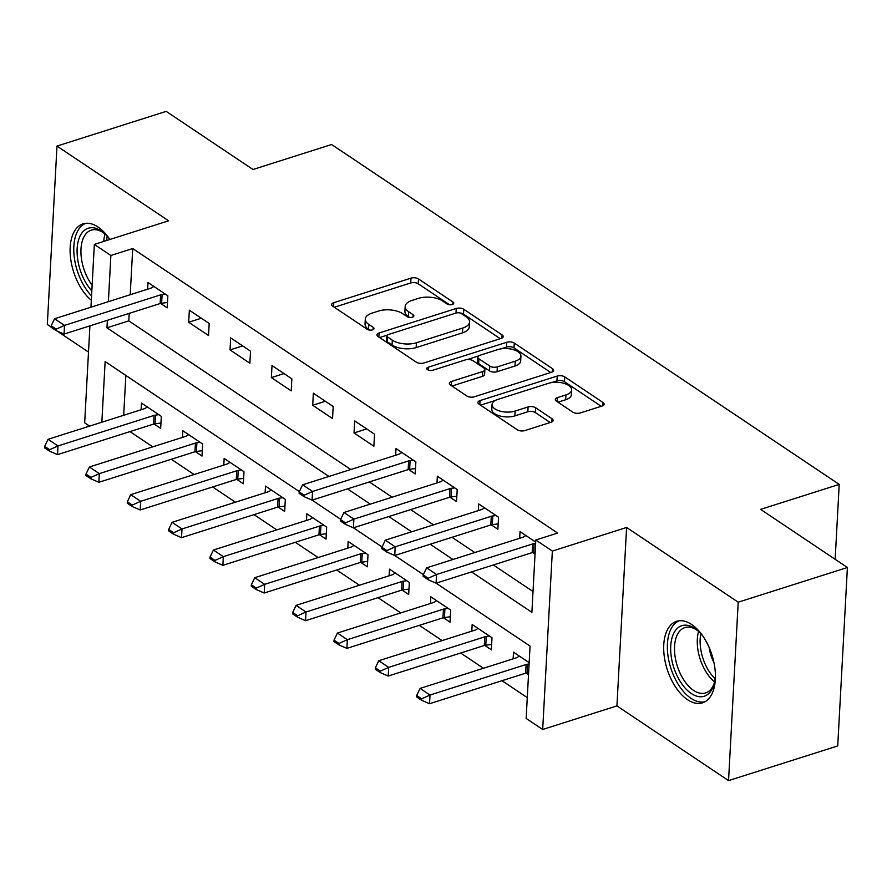 <?xml version="1.0" encoding="UTF-8"?>
<svg xmlns="http://www.w3.org/2000/svg" width="892" height="892" viewBox="0 0 892 892"><rect width="100%" height="100%" fill="white"/><g stroke="black" fill="none" stroke-linecap="round" stroke-linejoin="round"><path stroke-width="1.34" d="M452.266 304.529A3.769 1.784 3.1 0 0 453.749 303.213A3.769 1.784 3.1 0 0 452.991 302.053L418.504 278.962A5.385 2.553 3.1 0 0 410.967 278.148L333.798 302.678A5.385 2.553 3.1 0 0 331.668 304.562A5.385 2.553 3.1 0 0 332.761 306.212L367.248 329.304A3.769 1.784 3.1 0 0 372.522 329.873A3.769 1.784 3.1 0 0 374.004 328.557A3.769 1.784 3.1 0 0 373.246 327.397L368.786 324.409A17.227 8.162 3.1 0 1 365.296 319.113A17.227 8.162 3.1 0 1 372.12 313.092L378.543 311.052A17.227 8.162 3.1 0 1 402.649 313.649L407.12 316.638A3.769 1.784 3.1 0 0 412.394 317.206A3.769 1.784 3.1 0 0 413.877 315.88A3.769 1.784 3.1 0 0 413.119 314.731L408.659 311.743A17.227 8.162 3.1 0 1 405.169 306.447A17.227 8.162 3.1 0 1 411.993 300.426L418.415 298.374A17.227 8.162 3.1 0 1 442.521 300.972L446.992 303.96A3.769 1.784 3.1 0 0 452.266 304.529M691.59 624.467A42.783 23.504 -107.6 0 0 676.604 621.3A42.783 23.504 -107.6 0 0 664.317 656.757A42.783 23.504 -107.6 0 0 687.52 699.685A42.783 23.504 -107.6 0 0 702.517 702.851A42.783 23.504 -107.6 0 0 714.793 667.394A42.783 23.504 -107.6 0 0 691.59 624.467M109.85 239.48A42.783 23.504 -107.6 0 0 98.009 227.014A42.783 23.504 -107.6 0 0 83.012 223.859A42.783 23.504 -107.6 0 0 70.479 257.219A42.783 23.504 -107.6 0 0 91.319 300.281M572.809 412.126A5.385 2.553 3.1 0 0 580.335 412.94L601.988 406.061A5.385 2.553 3.1 0 0 604.118 404.176A5.385 2.553 3.1 0 0 603.037 402.515L564.725 376.87A5.385 2.553 3.1 0 0 557.199 376.067L480.03 400.586A5.385 2.553 3.1 0 0 477.9 402.47A5.385 2.553 3.1 0 0 478.982 404.121L517.282 429.766A5.385 2.553 3.1 0 0 524.819 430.58L550.977 422.273A5.385 2.553 3.1 0 0 553.107 420.388A5.385 2.553 3.1 0 0 552.014 418.738L535.624 407.755A5.385 2.553 3.1 0 0 528.086 406.942L515.119 411.067A14.406 6.824 3.1 0 1 499.866 411.056A14.406 6.824 3.1 0 1 492.061 404.477A14.406 6.824 3.1 0 1 497.758 399.438L548.558 383.292A14.406 6.824 3.1 0 1 563.811 383.304A14.406 6.824 3.1 0 1 571.616 389.893A14.406 6.824 3.1 0 1 565.929 394.922L557.455 397.609A5.385 2.553 3.1 0 0 555.326 399.493A5.385 2.553 3.1 0 0 556.418 401.155L572.809 412.126M847.4 567.502L837.733 745.924L728.541 780.623L738.208 602.2L847.4 567.502L760.597 509.377L839.216 484.401L331.612 144.515L252.994 169.502L166.18 111.377L56.988 146.076L168.599 220.815L94.34 244.408L110.876 255.48L132.718 248.534L557.645 533.059L535.813 540.006L552.349 551.078L542.682 729.489L526.146 718.417L530.06 646.087L436.088 583.167L428.115 579.7L428.193 578.25L423.232 574.927L423.154 576.377L428.115 579.7M738.208 602.2L626.597 527.473L552.349 551.078M501.048 338.458A5.385 2.553 3.1 0 0 503.177 336.585A5.385 2.553 3.1 0 0 502.084 334.924L463.784 309.279A5.385 2.553 3.1 0 0 456.247 308.476L379.078 332.995A5.385 2.553 3.1 0 0 376.948 334.879A5.385 2.553 3.1 0 0 378.041 336.529L416.341 362.174A5.385 2.553 3.1 0 0 423.867 362.988L501.048 338.458M514.26 343.074L552.561 368.719A5.385 2.553 3.1 0 1 553.642 370.381A5.385 2.553 3.1 0 1 551.512 372.265L474.343 396.784A5.385 2.553 3.1 0 1 466.817 395.97L450.415 384.998A5.385 2.553 3.1 0 1 449.334 383.348A5.385 2.553 3.1 0 1 451.463 381.464L482.762 371.518A5.385 2.553 3.1 0 0 484.891 369.634A5.385 2.553 3.1 0 0 483.798 367.983L472.927 360.702A5.385 2.553 3.1 0 0 465.39 359.889L432.81 370.247A3.769 1.784 3.1 0 1 428.818 370.236A3.769 1.784 3.1 0 1 426.777 368.519A3.769 1.784 3.1 0 1 428.26 367.203L506.723 342.272A5.385 2.553 3.1 0 1 514.26 343.074L513.993 347.902L550.743 372.51M56.988 146.076L47.321 324.498L51.145 327.052M132.718 248.534L130.21 294.728M129.206 313.371L128.794 320.864L350.79 469.504M369.355 481.936L392.123 497.19M410.688 509.611L433.467 524.864M452.021 537.296L474.8 552.538M493.354 564.971L533.015 591.519M160.571 303.414L167.194 307.852L167.852 295.798L148.005 282.508L147.648 289.186M188.691 322.246L208.538 335.526L209.185 323.473L189.349 310.193L188.691 322.246L201.347 318.221M230.025 349.92L249.871 363.211L250.518 351.158L230.682 337.867L230.025 349.92L242.68 345.906M271.369 377.595L291.205 390.886L291.862 378.832L272.015 365.542L271.369 377.595L284.013 373.581M312.702 405.28L332.538 418.56L333.195 406.507L313.348 393.227L312.702 405.28L325.357 401.255M354.035 432.954L373.882 446.245L374.528 434.181L354.693 420.901L354.035 432.954L366.69 428.929M408.592 469.482L415.215 473.92L415.862 461.866L396.026 448.576L395.658 455.243M449.925 497.156L456.548 501.594L457.206 489.541L437.359 476.25L437.002 482.929M491.258 524.842L497.881 529.268L498.539 517.215L478.692 503.935L478.335 510.603M532.591 552.516L535.044 554.155M519.668 538.277L520.036 531.61L535.691 542.102M129.987 431.594L152.766 446.847M171.32 459.28L194.099 474.522M212.664 486.954L235.432 502.207M253.997 514.628L276.776 529.881M295.33 542.303L318.11 557.556M336.663 569.988L359.443 585.23M378.007 597.662L400.776 612.916M419.34 625.337L442.12 640.59M460.673 653.022L483.453 668.264M502.018 680.696L527.272 697.611M125.839 375.432L123.687 415.271M154.037 423.968L160.671 428.405L161.318 416.352L141.482 403.061L141.114 409.74M195.381 451.642L202.005 456.08L202.662 444.026L182.815 430.747L182.459 437.415M236.715 479.327L243.338 483.765L243.995 471.701L224.148 458.421L223.792 465.089M278.048 507.002L284.671 511.439L285.329 499.386L265.493 486.095L265.125 492.763M319.392 534.676L326.015 539.114L326.662 527.06L306.826 513.77L306.458 520.449M360.725 562.35L367.348 566.788L368.006 554.735L348.159 541.455L347.802 548.123M402.058 590.036L408.681 594.473L409.339 582.409L389.492 569.129L389.135 575.797M443.391 617.71L450.025 622.148L450.672 610.095L430.836 596.804L430.468 603.483M484.735 645.384L491.358 649.822L492.005 637.769L472.169 624.489L471.801 631.157M526.068 673.07L528.51 674.709M513.145 658.831L513.502 652.163L529.168 662.644M835.157 559.306L839.216 484.401M626.597 527.473L616.929 705.895L728.541 780.623M616.929 705.895L542.682 729.489M89.59 426.108L84.673 422.819L89.925 325.848M57.11 331.043L88.509 352.072M471.522 571.906L531.888 612.336L535.813 540.006M107.363 320.306L106.962 327.81L328.947 476.451M347.512 488.872L370.292 504.125M388.845 516.557L411.625 531.799M430.178 544.231L452.958 559.485M110.876 255.48L108.378 301.663M90.939 307.205L94.34 244.408M299.355 491.615L105.133 361.561L101.844 422.217M423.365 574.649L394.755 555.493L386.782 552.025L386.86 550.576L381.899 547.253L381.821 548.703L386.782 552.025M382.032 546.963L353.422 527.808M340.699 519.289L312.088 500.133L304.105 496.666L304.183 495.216L299.221 491.905L299.143 493.343L304.105 496.666M128.794 320.864L106.962 327.81M405.169 306.447L404.912 311.263A17.227 8.162 3.1 0 0 408.391 316.56L408.659 311.743M409.707 317.44L408.391 316.56M365.296 319.113L365.04 323.941A17.227 8.162 3.1 0 0 368.519 329.226L368.786 324.409M369.834 330.107L368.519 329.226M449.579 304.774L418.237 283.79A5.385 2.553 3.1 0 0 410.71 282.976L334.31 307.249M387.206 335.147L379.591 337.566M500.267 338.715L463.517 314.107A5.385 2.553 3.1 0 0 459.837 312.947M461.354 313.583A3.769 1.784 3.1 0 0 456.08 313.014L388.332 334.545A3.769 1.784 3.1 0 0 386.849 335.86A3.769 1.784 3.1 0 0 387.607 337.02L392.313 340.164A17.227 8.162 3.1 0 0 416.419 342.762L462.725 328.044A17.227 8.162 3.1 0 0 469.538 322.023A17.227 8.162 3.1 0 0 466.059 316.727L461.354 313.583M386.849 335.86L386.582 340.677A3.769 1.784 3.1 0 0 387.351 341.837L387.607 337.02M469.538 322.023L469.281 326.84A17.227 8.162 3.1 0 1 462.469 332.872L416.163 347.579A17.227 8.162 3.1 0 1 392.056 344.992L387.351 341.837M451.976 386.035L482.494 376.335A5.385 2.553 3.1 0 0 484.624 374.45L484.891 369.634M467.319 359.532L478.558 355.953M500.891 348.861L506.466 347.088L506.723 342.272M515.23 361.193A14.406 6.824 3.1 0 0 520.928 356.164A14.406 6.824 3.1 0 0 513.123 349.575A14.406 6.824 3.1 0 0 497.87 349.564L479.974 355.261A5.385 2.553 3.1 0 0 477.844 357.135A5.385 2.553 3.1 0 0 478.926 358.796L489.797 366.077A5.385 2.553 3.1 0 0 497.335 366.88L515.23 361.193L514.974 366.021A14.406 6.824 3.1 0 0 520.672 360.981L520.928 356.164M477.844 357.135L477.577 361.962A5.385 2.553 3.1 0 0 478.67 363.613L478.926 358.796M514.974 366.021L497.078 371.708A5.385 2.553 3.1 0 1 489.541 370.894L478.67 363.613M513.993 347.902A5.385 2.553 3.1 0 0 506.466 347.088M571.616 389.893L571.359 394.71A14.406 6.824 3.1 0 1 565.662 399.75L557.968 402.192M492.061 404.477L491.793 409.294A14.406 6.824 3.1 0 0 499.609 415.884A14.406 6.824 3.1 0 0 514.862 415.895L515.119 411.067M550.197 422.518L535.356 412.583A5.385 2.553 3.1 0 0 527.83 411.769L514.862 415.895M601.219 406.306L564.469 381.698A5.385 2.553 3.1 0 0 556.931 380.884L551.579 382.59M495.25 400.486L480.543 405.169M147.336 406.986L145.329 408.246A5.486 2.598 -176.9 0 1 144.169 408.77L48.068 439.299L57.991 445.944L154.082 415.404A5.486 2.598 -176.9 0 1 155.565 415.092L158.832 414.68M49.64 449.702L44.678 446.39L44.6 447.829L49.562 451.151L49.64 449.702L57.991 445.944L57.523 454.63L153.614 424.09A5.486 2.598 -176.9 0 1 155.096 423.778L160.961 423.031M48.068 439.299L44.678 446.39M49.562 451.151L57.523 454.63M51.212 325.836L51.134 327.286L56.084 330.598L56.163 329.159L51.212 325.836L54.602 318.756L150.692 288.216A5.486 2.598 3.1 0 0 151.863 287.692L153.859 286.432M165.355 294.126L162.099 294.538A5.486 2.598 3.1 0 0 160.616 294.862L64.525 325.39L64.057 334.076L56.084 330.598M167.484 302.477L161.619 303.224A5.486 2.598 3.1 0 0 160.147 303.536L64.057 334.076M54.602 318.756L64.525 325.39L56.163 329.159M188.669 434.66L186.673 435.92A5.486 2.598 -176.9 0 1 185.503 436.444L89.412 466.984L99.324 473.63L195.426 443.09A5.486 2.598 -176.9 0 1 196.898 442.767L200.165 442.354M90.973 477.387L86.011 474.065L85.933 475.514L90.895 478.837L90.973 477.387L99.324 473.63L98.856 482.304L194.947 451.765A5.486 2.598 -176.9 0 1 196.43 451.452L202.294 450.705M89.412 466.984L86.011 474.065M90.895 478.837L98.856 482.304M230.002 462.335L228.006 463.595A5.486 2.598 -176.9 0 1 226.836 464.119L130.745 494.659L140.668 501.304L236.759 470.764A5.486 2.598 -176.9 0 1 238.231 470.452L241.498 470.039M132.306 505.062L127.355 501.739L127.277 503.188L132.228 506.511L132.306 505.062L140.668 501.304L140.2 509.979L236.291 479.45A5.486 2.598 -176.9 0 1 237.763 479.127L243.627 478.391M130.745 494.659L127.355 501.739M132.228 506.511L140.2 509.979M271.335 490.009L269.339 491.28A5.486 2.598 -176.9 0 1 268.169 491.804L172.078 522.333L182.001 528.978L278.092 498.438A5.486 2.598 -176.9 0 1 279.575 498.126L282.842 497.714M173.65 532.736L168.688 529.413L168.61 530.863L173.572 534.185L173.65 532.736L182.001 528.978L181.533 537.664L277.624 507.124A5.486 2.598 -176.9 0 1 279.107 506.801L284.972 506.065M172.078 522.333L168.688 529.413M173.572 534.185L181.533 537.664M312.679 517.695L310.672 518.954A5.486 2.598 -176.9 0 1 309.513 519.478L213.411 550.018L223.335 556.653L319.425 526.124A5.486 2.598 -176.9 0 1 320.908 525.801L324.175 525.388M214.983 560.421L210.021 557.099L209.943 558.537L214.905 561.86L214.983 560.421L223.335 556.653L222.866 565.338L318.957 534.799A5.486 2.598 -176.9 0 1 320.44 534.486L326.305 533.739M213.411 550.018L210.021 557.099M214.905 561.86L222.866 565.338M91.82 290.903A37.018 20.338 72.4 0 1 81.016 234.295A37.018 20.338 72.4 0 1 103.762 232.879A37.018 20.338 72.4 0 1 109.649 239.19M104.71 233.715A34.275 18.832 -107.6 0 0 91.274 230.147A34.275 18.832 -107.6 0 0 84.573 235.767A34.275 18.832 -107.6 0 0 92.132 285.228M85.777 223.301A42.504 23.348 -107.6 0 0 78.284 229.969A42.504 23.348 -107.6 0 0 91.553 295.888M715.417 674.954A37.018 20.338 72.4 0 1 714.236 683.506A37.018 20.338 72.4 0 1 691.289 693.519A37.018 20.338 72.4 0 1 670.728 646.02A37.018 20.338 72.4 0 1 694.812 628.414A37.018 20.338 72.4 0 1 697.343 630.332A37.018 20.338 72.4 0 1 703.242 636.632M698.291 631.157A34.275 18.832 -107.6 0 0 696.864 630.131A34.275 18.832 -107.6 0 0 684.855 627.6A34.275 18.832 -107.6 0 0 675.01 656.01A34.275 18.832 -107.6 0 0 693.597 690.408A34.275 18.832 -107.6 0 0 705.617 692.939A34.275 18.832 -107.6 0 0 714.537 682.28M679.358 620.743A42.504 23.348 -107.6 0 0 668.086 656.445A42.504 23.348 -107.6 0 0 691.021 698.336A42.504 23.348 -107.6 0 0 705.081 701.714M713.979 662.678A26.994 14.83 72.4 0 1 709.151 647.492M354.012 545.369L352.017 546.629A5.486 2.598 -176.9 0 1 350.846 547.153L254.755 577.693L264.668 584.338L360.769 553.798A5.486 2.598 -176.9 0 1 362.241 553.486L365.508 553.073M256.316 588.096L251.354 584.773L251.276 586.222L256.238 589.545L256.316 588.096L264.668 584.338L264.199 593.013L360.29 562.473A5.486 2.598 -176.9 0 1 361.773 562.161L367.638 561.425M254.755 577.693L251.354 584.773M256.238 589.545L264.199 593.013M395.346 573.043L393.35 574.303A5.486 2.598 -176.9 0 1 392.179 574.827L296.088 605.367L306.012 612.012L402.102 581.472A5.486 2.598 -176.9 0 1 403.585 581.16L406.841 580.748M297.649 615.77L292.699 612.447L292.621 613.897L297.571 617.219L297.649 615.77L306.012 612.012L305.543 620.687L401.634 590.158A5.486 2.598 -176.9 0 1 403.106 589.835L408.971 589.099M296.088 605.367L292.699 612.447M297.571 617.219L305.543 620.687M299.221 491.905L302.622 484.813L398.713 454.284A5.486 2.598 3.1 0 0 399.872 453.76L401.879 452.5M413.375 460.194L410.108 460.607A5.486 2.598 3.1 0 0 408.625 460.919L312.535 491.459L312.066 500.144L408.157 469.605A5.486 2.598 3.1 0 1 409.64 469.281L415.505 468.545M302.622 484.813L312.535 491.459L304.183 495.216M436.679 600.729L434.683 601.988A5.486 2.598 -176.9 0 1 433.512 602.513L337.421 633.041L347.345 639.687L443.435 609.147A5.486 2.598 -176.9 0 1 444.918 608.835L448.185 608.422M338.993 643.444L334.032 640.133L333.954 641.571L338.915 644.894L338.993 643.444L347.345 639.687L346.877 648.372L442.967 617.833A5.486 2.598 -176.9 0 1 444.45 617.52L450.315 616.773M337.421 633.041L334.032 640.133M338.915 644.894L346.877 648.372M340.554 519.579L340.476 521.028L345.438 524.34L345.516 522.902L340.554 519.579L343.955 512.499L440.046 481.959A5.486 2.598 3.1 0 0 441.217 481.435L443.212 480.175M454.708 487.868L451.441 488.281A5.486 2.598 3.1 0 0 449.969 488.604L353.879 519.133L353.399 527.819L345.438 524.34M456.838 496.22L450.973 496.967A5.486 2.598 3.1 0 0 449.501 497.279L353.399 527.819M343.955 512.499L353.879 519.133L345.516 522.902M478.023 628.403L476.016 629.663A5.486 2.598 -176.9 0 1 474.856 630.187L378.754 660.727L388.678 667.372L484.769 636.832A5.486 2.598 -176.9 0 1 486.252 636.509L489.518 636.096M380.327 671.13L375.365 667.807L375.287 669.256L380.248 672.579L380.327 671.13L388.678 667.372L388.21 676.047L484.3 645.507A5.486 2.598 -176.9 0 1 485.783 645.195L491.648 644.448M378.754 660.727L375.365 667.807M380.248 672.579L388.21 676.047M381.899 547.253L385.288 540.173L481.379 509.633A5.486 2.598 3.1 0 0 482.55 509.109L484.546 507.849M496.041 515.554L492.785 515.966A5.486 2.598 3.1 0 0 491.302 516.278L395.212 546.818L394.743 555.493L490.834 524.953A5.486 2.598 3.1 0 1 492.306 524.641L498.171 523.905M385.288 540.173L395.212 546.818L386.86 550.576M519.356 656.077L517.36 657.337A5.486 2.598 -176.9 0 1 516.189 657.861L420.099 688.401L430.011 695.046L526.113 664.507A5.486 2.598 -176.9 0 1 527.585 664.194L529.09 664.005M421.66 698.804L416.698 695.481L416.62 696.931L421.582 700.253L421.66 698.804L430.011 695.046L429.543 703.721L525.644 673.192A5.486 2.598 -176.9 0 1 527.116 672.869L528.621 672.679M420.099 688.401L416.698 695.481M421.582 700.253L429.543 703.721M423.232 574.927L426.621 567.847L522.712 537.307A5.486 2.598 3.1 0 0 523.883 536.783L525.879 535.523M535.624 543.451L534.118 543.641A5.486 2.598 3.1 0 0 532.635 543.953L436.545 574.493L436.077 583.167L532.167 552.639A5.486 2.598 3.1 0 1 533.65 552.315L535.155 552.126M426.621 567.847L436.545 574.493L428.193 578.25M452.868 304.283L452.991 302.053M373.124 329.627L373.246 327.397M412.996 316.95L413.119 314.731M333.575 306.759L333.798 302.678M410.71 282.976L410.967 278.148M418.237 283.79L418.504 278.962M378.855 337.076L379.078 332.995M456.002 313.036L456.247 308.476M463.517 314.107L463.784 309.279M501.917 338.113L502.084 334.924M392.056 344.992L392.313 340.164M416.163 347.579L416.419 342.762M462.469 332.872L462.725 328.044M552.382 371.908L552.561 368.719M451.24 385.545L451.463 381.464M482.494 376.335L482.762 371.518M428.115 369.99L428.26 367.203M489.541 370.894L489.797 366.077M497.078 371.708L497.335 366.88M557.232 401.701L557.455 397.609M565.662 399.75L565.929 394.922M527.83 411.769L528.086 406.942M535.356 412.583L535.624 407.755M551.836 421.916L552.014 418.738M479.807 404.678L480.03 400.586M556.931 380.884L557.199 376.067M564.469 381.698L564.725 376.87M602.858 405.704L603.037 402.515M155.096 423.778L155.565 415.092M153.614 424.09L154.082 415.404M160.616 294.862L160.147 303.536M162.099 294.538L161.619 303.224M196.43 451.452L196.898 442.767M194.947 451.765L195.426 443.09M237.763 479.127L238.231 470.452M236.291 479.45L236.759 470.764M279.107 506.801L279.575 498.126M277.624 507.124L278.092 498.438M320.44 534.486L320.908 525.801M318.957 534.799L319.425 526.124M103.762 241.409A34.275 18.832 72.4 0 1 104.988 233.972M107.241 236.257A33.16 18.208 -107.6 0 0 106.65 240.494M714.615 681.901A34.275 18.832 72.4 0 1 698.581 631.424M700.822 633.71A33.16 18.208 -107.6 0 0 715.128 678.734M361.773 562.161L362.241 553.486M360.29 562.473L360.769 553.798M403.106 589.835L403.585 581.16M401.634 590.158L402.102 581.472M408.625 460.919L408.157 469.605M410.108 460.607L409.64 469.281M444.45 617.52L444.918 608.835M442.967 617.833L443.435 609.147M449.969 488.604L449.501 497.279M451.441 488.281L450.973 496.967M485.783 645.195L486.252 636.509M484.3 645.507L484.769 636.832M491.302 516.278L490.834 524.953M492.785 515.966L492.306 524.641M527.116 672.869L527.585 664.194M525.644 673.192L526.113 664.507M532.635 543.953L532.167 552.639M534.118 543.641L533.65 552.315"/></g></svg>

